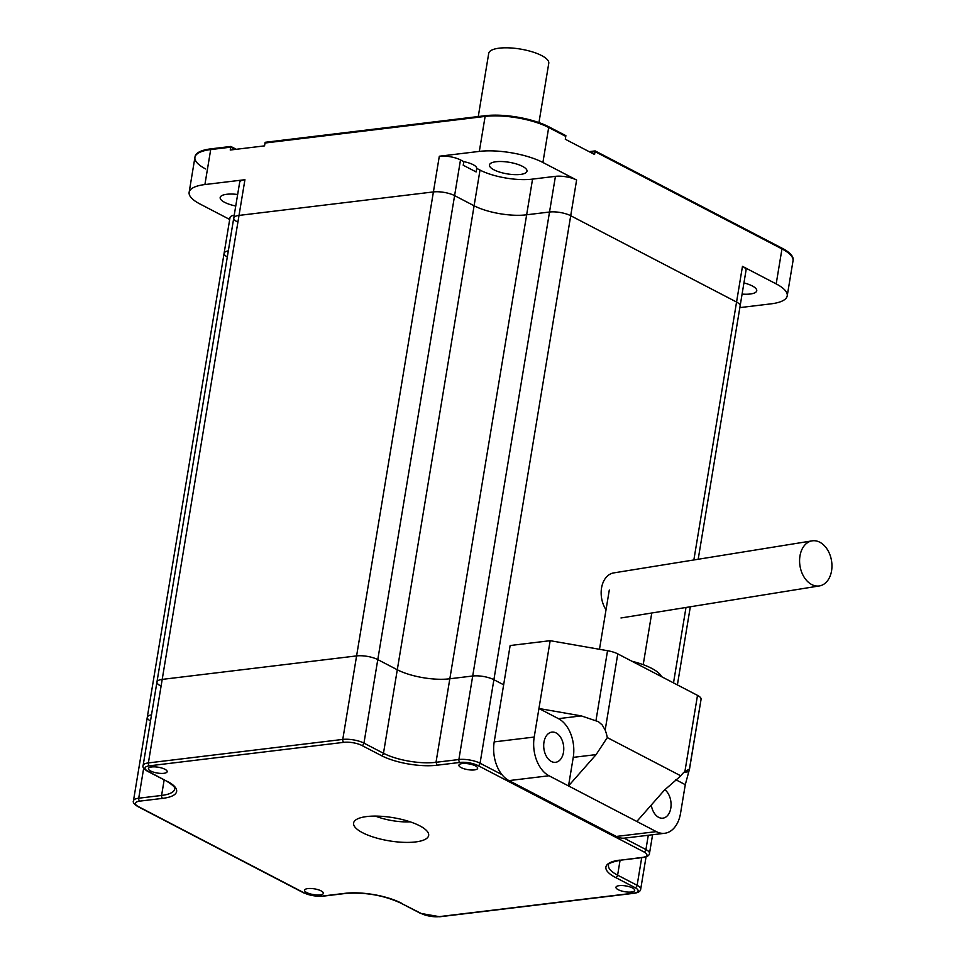 <?xml version="1.0" encoding="UTF-8"?>
<svg xmlns="http://www.w3.org/2000/svg" width="965" height="965" viewBox="0 0 965 965"><rect width="100%" height="100%" fill="white"/><g stroke="black" fill="none" stroke-linecap="round" stroke-linejoin="round"><path stroke-width="1.45" d="M229.706 219.465L199.876 203.929A45.645 14.101 9.4 0 1 189.14 192.337A45.645 14.101 9.4 0 1 204.906 184.556L244.929 179.719L239.018 215.412A15.211 4.704 -170.6 0 0 233.759 218.006A15.211 4.704 -170.6 0 0 237.342 221.866M205.666 168.959A45.645 14.101 9.4 0 1 194.93 157.355A45.645 14.101 9.4 0 1 210.696 149.575A45.645 14.101 -170.6 0 0 194.93 157.355L195.051 156.644A45.645 14.101 9.4 0 1 210.816 148.863L230.828 146.451L230.707 147.162L210.696 149.575L230.707 147.162L235.074 149.43L230.707 147.162L230.237 150.021L264.543 145.872L265.013 143.013L485.118 116.415A45.645 14.101 9.4 0 1 548.699 127.513A45.645 14.101 -170.6 0 0 485.118 116.415L265.013 143.013L265.134 142.301L485.238 115.704A45.645 14.101 9.4 0 1 548.808 126.789L565.888 135.679L565.767 136.391L548.699 127.513L565.767 136.391L565.297 139.25L594.561 154.484L595.031 151.626L781.976 248.922L595.031 151.626L590.194 152.217L595.031 151.626L595.152 150.914L782.084 248.21A46.995 14.523 9.4 0 1 793.134 260.152L793.013 260.864A46.995 14.523 -170.6 0 0 781.976 248.922A46.995 14.523 9.4 0 1 793.013 260.864L787.223 295.845A46.995 14.523 9.4 0 1 770.999 303.854L739.853 307.618M476.71 168.368A15.211 4.704 -170.6 0 0 463.803 161.65L463.212 165.22L476.119 171.939L476.71 168.368L480.015 170.081A37.37 11.544 -170.6 0 0 532.559 179.104L449.835 678.769L472.705 676.007L449.835 678.769L436.011 762.29L458.882 759.527L472.705 676.007A15.211 4.704 9.4 0 1 493.899 679.71L503.646 684.788L493.899 679.71A15.211 4.704 -170.6 0 0 472.705 676.007L549.519 212.023L526.649 214.785A37.37 11.544 9.4 0 1 474.105 205.774L454.599 195.618L460.498 159.925A15.211 4.704 9.4 0 0 439.316 156.234L479.328 151.396A45.645 14.101 9.4 0 1 542.909 162.482L576.612 180.033L570.713 215.726L736.56 302.045L570.713 215.726A15.211 4.704 -170.6 0 0 549.519 212.023L526.649 214.785A37.37 11.544 9.4 0 1 474.105 205.774L454.599 195.618A15.211 4.704 -170.6 0 0 433.406 191.926L239.018 215.412L162.204 679.396L356.592 655.91L162.204 679.396A15.211 4.704 -170.6 0 0 156.957 681.99A15.211 4.704 -170.6 0 0 160.528 685.85M698.19 559.266L740.131 305.917A15.211 4.704 -170.6 0 0 736.56 302.045A15.211 4.704 9.4 0 1 740.131 305.917L746.042 270.224A15.211 4.704 9.4 0 0 742.471 266.352L776.186 283.903A46.995 14.523 9.4 0 1 787.223 295.845M496.022 161.734A19.023 5.874 -170.6 0 0 489.46 164.979A19.023 5.874 -170.6 0 0 499.918 172.18A19.023 5.874 -170.6 0 0 520.412 174.436A19.023 5.874 -170.6 0 0 526.986 171.191A19.023 5.874 -170.6 0 0 516.528 163.99A19.023 5.874 -170.6 0 0 496.022 161.734M532.559 179.104L555.43 176.342A15.211 4.704 9.4 0 1 576.612 180.033M460.498 159.925L463.803 161.65M237.655 194.496A19.023 5.874 -170.6 0 0 226.751 194.279A19.023 5.874 -170.6 0 0 220.177 197.511A19.023 5.874 -170.6 0 0 235.75 206.003M439.316 156.234L433.406 191.926L239.018 215.412A15.211 4.704 9.4 0 0 233.759 218.006L239.67 182.313A15.211 4.704 9.4 0 1 244.929 179.719M227.318 256.979A15.211 4.704 -170.6 0 1 224.097 253.3A15.211 4.704 9.4 0 1 228.331 250.864A15.211 4.704 -170.6 0 0 224.097 253.3L230.008 217.62A15.211 4.704 9.4 0 1 234.23 215.171M743.943 282.914A19.023 5.874 9.4 0 1 756.741 290.779A19.023 5.874 9.4 0 1 750.167 294.011A19.023 5.874 9.4 0 1 742.097 294.084M538.952 122.591L548.771 63.292A30.434 9.409 -170.6 0 0 520.292 49.046A30.434 9.409 -170.6 0 0 488.724 53.352L478.266 116.548M534.212 737.055L550.171 640.688L510.147 645.525L494.201 741.892L534.212 737.055A30.434 19.891 83.1 0 0 549.001 775.764L508.977 780.601A30.434 19.891 -96.9 0 1 494.201 741.892M656.321 831.625A30.434 19.891 83.1 0 0 664.692 833.278L624.681 838.115A30.434 19.891 -96.9 0 1 616.297 836.45L656.321 831.625L549.001 775.764M616.297 836.45L508.977 780.601M680.82 775.848A30.434 19.891 -96.9 0 1 684.897 771.554L697.502 695.379L617.781 653.884L605.176 730.059A30.434 19.891 -96.9 0 1 607.299 737.586L680.82 775.848L664.402 790.142L636.803 821.468M675.572 779.611L685.283 784.666L680.554 813.218A30.434 19.891 83.1 0 1 664.692 833.278M550.171 640.688L607.54 650.7A15.211 4.704 9.4 0 1 617.781 653.884M697.502 695.379A15.211 4.704 9.4 0 1 701.085 699.239A15.211 4.704 9.4 0 1 701.048 699.372L689.432 768.984M685.283 784.666L689.529 769.009L701.085 699.239M689.517 769.033L684.897 771.554M664.813 789.684A15.211 9.94 -96.9 0 1 670.796 808.139A15.211 9.94 -96.9 0 1 662.871 818.175A15.211 9.94 -96.9 0 1 651.279 805.039M605.176 730.059L602.244 725.017L598.481 721.699L581.328 715.897L538.94 708.503L558.458 718.66A30.434 19.891 83.1 0 1 573.246 757.368L568.518 785.92L596.105 754.606L607.299 737.586M563.488 752.29A15.211 9.94 -96.9 0 1 555.551 762.314A15.211 9.94 -96.9 0 1 543.862 748.406A15.211 9.94 -96.9 0 1 551.908 732.109A15.211 9.94 -96.9 0 1 563.488 752.29M631.942 661.254A43.739 13.522 9.4 0 1 661.532 676.646M606.032 609.759A22.822 15.983 -99.2 0 1 601.545 587.987A22.822 15.983 -99.2 0 1 613.692 572.908L812.12 540.858A22.822 15.983 -99.2 0 1 831.541 560.846A22.822 15.983 -99.2 0 1 819.406 585.924A22.822 15.983 -99.2 0 1 799.973 555.937A22.822 15.983 -99.2 0 1 812.12 540.858M480.015 170.081L397.291 669.758A37.37 11.544 9.4 0 0 449.835 678.769A37.37 11.544 9.4 0 1 397.291 669.758L377.785 659.602A15.211 4.704 -170.6 0 0 356.592 655.91A15.211 4.704 9.4 0 1 377.785 659.602L363.962 743.122L383.467 753.279A37.37 11.544 -170.6 0 0 436.011 762.29L437.133 765.197A39.649 12.256 9.4 0 1 381.404 755.619L361.887 745.475A12.931 3.993 -170.6 0 0 343.878 742.326L149.491 765.812A12.931 3.993 -170.6 0 0 148.067 771.3L167.222 781.457L147.368 771.192A2.28 1.58 117.5 0 0 148.067 771.3M224.097 253.3L147.283 717.284A15.211 4.704 9.4 0 1 151.517 714.848A15.211 4.704 -170.6 0 0 147.283 717.284A15.211 4.704 -170.6 0 0 150.504 720.964M233.759 218.006L156.957 681.99A15.211 4.704 9.4 0 1 162.204 679.396L148.381 762.917L342.768 739.419L433.406 191.926A15.211 4.704 9.4 0 1 454.599 195.618L377.785 659.602L397.291 669.758L383.467 753.279A2.28 1.58 -62.5 0 1 381.404 755.619M555.43 176.342L549.519 212.023A15.211 4.704 9.4 0 1 570.713 215.726L480.063 763.219L501.921 774.593M415.517 841.95A38.033 11.749 9.4 0 1 374.517 837.439A38.033 11.749 9.4 0 1 353.6 823.036A38.033 11.749 9.4 0 1 393.044 817.657A38.033 11.749 9.4 0 1 428.653 835.461A38.033 11.749 9.4 0 1 415.517 841.95M618.191 889.682A9.505 2.943 -170.6 0 0 628.36 892.094A9.505 2.943 -170.6 0 0 634.717 890.381A9.505 2.943 -170.6 0 0 629.482 886.775A9.505 2.943 -170.6 0 0 619.24 885.653A9.505 2.943 -170.6 0 0 615.947 887.269A9.505 2.943 -170.6 0 0 618.191 889.682M461.137 767.609A9.505 2.943 -170.6 0 0 471.306 770.01A9.505 2.943 -170.6 0 0 477.663 768.297A9.505 2.943 -170.6 0 0 472.428 764.702A9.505 2.943 -170.6 0 0 462.187 763.568A9.505 2.943 -170.6 0 0 458.894 765.197A9.505 2.943 -170.6 0 0 461.137 767.609M150.637 770.999A9.505 2.943 -170.6 0 0 160.805 773.399A9.505 2.943 -170.6 0 0 167.162 771.686A9.505 2.943 -170.6 0 0 161.939 768.08A9.505 2.943 -170.6 0 0 151.686 766.958A9.505 2.943 -170.6 0 0 148.405 768.574A9.505 2.943 -170.6 0 0 150.637 770.999M306.822 892.613A9.505 2.943 -170.6 0 0 316.99 895.025A9.505 2.943 -170.6 0 0 323.347 893.313A9.505 2.943 -170.6 0 0 318.124 889.706A9.505 2.943 -170.6 0 0 307.871 888.584A9.505 2.943 -170.6 0 0 304.59 890.2A9.505 2.943 -170.6 0 0 306.822 892.613M642.425 857.39A2.28 1.496 -96.9 0 0 643.052 857.511L619.88 860.261L642.425 857.39A12.931 3.993 -170.6 0 0 643.848 851.89L478.001 765.571A12.931 3.993 -170.6 0 0 459.991 762.434L437.133 765.197M167.584 781.469A40.325 12.461 9.4 0 1 162.699 798.357L139.829 801.119A12.931 3.993 -170.6 0 0 138.405 806.607L304.252 892.927A12.931 3.993 -170.6 0 0 322.262 896.075L345.132 893.313A2.28 1.496 83.1 0 0 345.76 893.433C365.554 892.07 383.974 895.339 401.018 903.204L421.235 913.481A12.931 3.993 -170.6 0 0 439.244 916.629L633.631 893.144A12.931 3.993 -170.6 0 0 635.054 887.643L615.537 877.487A41 12.666 9.4 0 1 619.542 860.153M230.828 146.451L236.28 149.286M589.108 151.65L595.152 150.914M410.197 821.842A30.434 9.409 9.4 0 1 375.457 816.101M776.186 283.903L782.084 248.21M542.909 162.482L548.808 126.789M742.471 266.352L693.859 559.965M479.328 151.396L485.238 115.704M204.906 184.556L210.816 148.863M688.636 771.747L683.956 772.314M581.328 715.897L558.458 718.66M596.105 754.606L573.246 757.368M596.008 720.348L607.54 650.7M673.51 682.882L685.994 607.468M624.066 838.175L645.923 849.55L648.287 835.256M345.132 893.313A40.325 12.461 9.4 0 1 401.73 903.337M620.073 860.285L617.612 875.146L637.129 885.303L641.701 857.68M620.181 860.273C611.267 862.155 607.371 863.832 608.505 865.303A38.721 11.966 -170.6 0 0 617.612 875.146A2.28 1.58 117.5 0 1 615.537 877.487M164.159 779.925L161.589 795.45A38.045 11.761 -170.6 0 0 174.725 788.972C175.594 787.705 172.976 785.16 166.873 781.336M143.689 768.152L138.719 798.212L161.589 795.45A2.28 1.496 -96.9 0 0 162.699 798.357M643.848 851.89A2.28 1.58 117.5 0 0 645.923 849.55A15.211 4.704 9.4 0 1 649.493 853.41L652.593 834.737M635.054 887.643A2.28 1.58 117.5 0 0 637.129 885.303A15.211 4.704 9.4 0 1 640.7 889.163L646.055 856.86M147.283 717.284L133.46 800.805A15.211 4.704 9.4 0 1 138.719 798.212A2.28 1.496 -96.9 0 0 139.829 801.119M156.957 681.99L143.122 765.498A15.211 4.704 9.4 0 1 148.381 762.917A2.28 1.496 -96.9 0 0 149.491 765.812M459.991 762.434A2.28 1.496 83.1 0 1 458.882 759.527A15.211 4.704 9.4 0 1 480.063 763.219A2.28 1.58 117.5 0 1 478.001 765.571M343.878 742.326A2.28 1.496 -96.9 0 1 342.768 739.419A15.211 4.704 9.4 0 1 363.962 743.122A2.28 1.58 -62.5 0 1 361.887 745.475M138.405 806.607A2.28 1.58 117.5 0 1 137.706 806.487L303.553 892.818L322.889 896.196A2.28 1.496 83.1 0 1 322.262 896.075M439.244 916.629A2.28 1.496 -96.9 0 0 439.871 916.75L634.258 893.264A2.28 1.496 -96.9 0 1 633.631 893.144M304.252 892.927A2.28 1.58 117.5 0 1 303.553 892.818M439.871 916.75L420.535 913.373A2.28 1.58 -62.5 0 0 421.235 913.481M189.14 192.337L194.93 157.355M643.209 664.68L651.761 613.004M599.482 649.288L609.289 590.073M620.977 617.974L819.406 585.924M690.325 606.768L677.394 684.909M143.122 765.498C142.301 766.946 143.713 768.84 147.368 771.192M643.052 857.511C647.153 856.92 649.3 855.545 649.493 853.41M133.46 800.805C132.639 802.241 134.051 804.135 137.706 806.487M634.258 893.264C638.36 892.661 640.507 891.298 640.7 889.163M345.76 893.433L322.889 896.196M420.535 913.373L401.03 903.216"/></g></svg>
